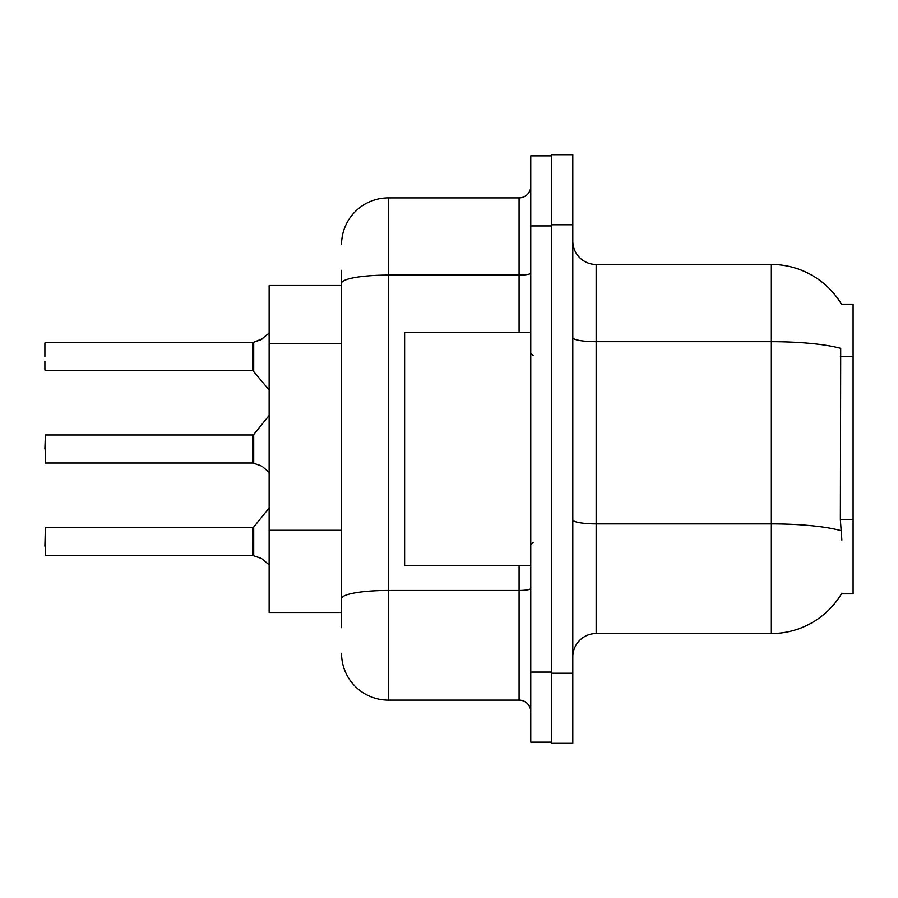 <?xml version="1.0" encoding="UTF-8"?>
<svg xmlns="http://www.w3.org/2000/svg" width="898" height="898" viewBox="0 0 898 898"><rect width="100%" height="100%" fill="white"/><g stroke="black" fill="none" stroke-linecap="round" stroke-linejoin="round"><path stroke-width="1.35" d="M841.875 540.102L840.371 519.807L840.708 348.357A81.752 14.2 180 0 0 771.348 341.678L771.348 264.472A81.752 81.752 0 0 1 841.628 304.467A81.752 81.752 0 0 0 771.348 264.472A81.752 81.752 0 0 1 841.46 304.175L853.1 304.175L853.1 593.825L841.46 593.825L841.875 593.129A81.752 81.752 0 0 1 771.348 633.528L596.16 633.528A23.359 23.359 0 0 0 572.801 656.887M341.554 328.219L341.554 270.309L341.554 285.497L269.142 285.497L269.142 612.503L341.554 612.503M572.801 224.758L551.776 224.758L551.776 154.681L572.801 154.681L572.801 673.242L551.776 673.242L551.776 743.32L572.801 743.32L551.776 743.32M572.801 673.242L572.801 743.32M841.46 304.175A81.752 81.752 0 0 0 771.348 264.472L596.16 264.472A23.359 23.359 0 0 1 572.801 241.113A23.359 23.359 0 0 0 596.16 264.472L596.16 633.528M341.554 627.691L341.554 270.309M530.752 672.074L530.752 742.152L551.776 742.152L551.776 155.848L530.752 155.848L530.752 672.074L551.776 672.074M341.554 244.615A46.718 46.718 0 0 1 388.273 197.897L388.273 700.103L519.078 700.103L519.078 565.796M388.273 197.897L519.078 197.897A11.674 11.674 0 0 0 530.752 186.223M341.554 606.666L341.554 545.445M530.752 711.777A11.674 11.674 0 0 0 519.078 700.103M388.273 700.103A46.718 46.718 0 0 1 341.554 653.385M252.978 555.503L260.712 558.197L253.707 555.772L253.696 527.047L252.787 527.485L252.809 555.492A1.167 1.167 180 0 1 252.978 555.503A1.167 1.167 -0 0 0 252.809 555.492L252.809 555.492M44.9 546.164L45.371 527.485L45.371 555.503L252.787 555.503L252.787 541.494M262.845 559.465L269.142 564.887M252.978 462.998L260.712 465.703L253.707 463.278L253.696 434.553L252.787 434.98L252.809 462.986A1.167 1.167 180 0 1 252.978 462.998A1.167 1.167 -0 0 0 252.809 462.986L252.787 449M44.9 449L45.371 434.98L45.371 462.998L252.787 462.998M262.845 466.96L269.142 472.393M269.142 333.113L260.712 339.803L252.978 342.497A1.167 1.167 0 0 1 252.809 342.508A1.167 1.167 180 0 0 252.978 342.497M252.809 342.508L252.787 370.515L252.787 342.497L45.371 342.497L252.787 342.497M44.9 342.969L44.9 356.506M44.9 361.176L44.9 370.043M252.787 356.506L252.787 370.515L269.142 390.024M261.778 339.321L253.707 342.228L262.845 338.535L253.707 342.228L262.845 338.535L253.707 342.228L253.696 370.953M530.752 332.204L404.616 332.204L404.616 565.796L530.752 565.796M260.712 558.197L261.778 558.679M260.712 465.703L261.778 466.185M853.1 519.807L840.371 519.807M853.1 356.293L840.371 356.293M341.554 343.395L269.142 343.395M341.554 530.269L269.142 530.269M771.348 633.528L771.348 341.678L596.16 341.678A23.359 4.052 0 0 1 572.801 337.626M840.955 530.628A81.752 14.2 180 0 0 771.348 523.871L596.16 523.871A23.359 4.052 -0 0 1 572.801 519.819M530.752 588.415A11.674 2.032 0 0 1 519.078 590.446L388.273 590.446A46.718 8.116 180 0 0 341.554 598.562M530.752 225.926L551.776 225.926M341.554 283.218A46.718 8.116 180 0 1 388.273 275.102L519.078 275.102L519.078 197.897M519.078 332.204L519.078 275.102A11.674 2.032 0 0 0 530.752 273.082M45.371 527.485L252.787 527.485M253.696 527.047L269.142 507.976M45.371 434.98L252.787 434.98M253.696 434.553L269.142 415.471M45.371 370.515L252.787 370.515M533.086 355.563L530.752 353.228M533.086 542.437L530.752 544.772"/></g></svg>
